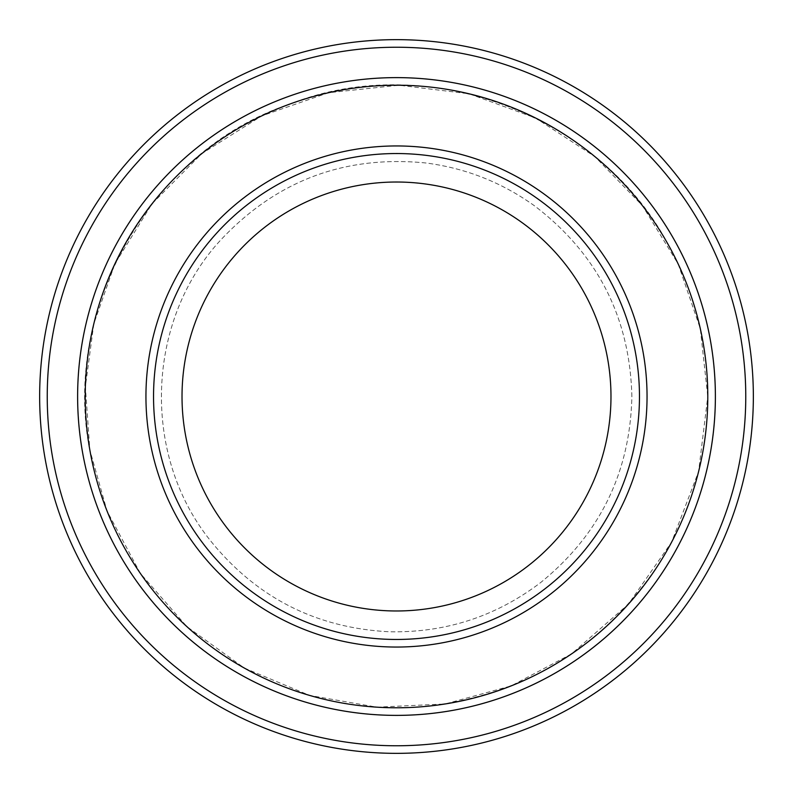 <?xml version="1.0" encoding="UTF-8"?>
<svg xmlns="http://www.w3.org/2000/svg" width="793" height="793" viewBox="0 0 793 793"><rect width="100%" height="100%" fill="white"/><g stroke="black" fill="none" stroke-linecap="round" stroke-linejoin="round"><path stroke-width="0.59" stroke-dasharray="3.96 2.97" d="M639.465 396.5A242.965 242.965 0 0 0 396.5 153.535A242.965 242.965 0 0 0 153.535 396.5A242.965 242.965 0 0 0 396.5 639.465A242.965 242.965 0 0 0 639.465 396.5A242.965 242.965 0 0 1 275.022 606.913A242.965 242.965 0 0 1 275.022 186.087A242.965 242.965 0 0 1 639.465 396.5A242.965 242.965 0 0 0 396.5 153.535A242.965 242.965 0 0 0 153.535 396.5A242.965 242.965 0 0 0 396.5 639.465A242.965 242.965 0 0 0 639.465 396.5A242.965 242.965 0 0 1 275.022 606.913A242.965 242.965 0 0 1 275.022 186.087A242.965 242.965 0 0 1 639.465 396.5M715.375 396.5A318.875 318.875 0 0 0 396.5 77.625A318.875 318.875 0 0 0 77.625 396.5A318.875 318.875 0 0 0 396.5 715.375A318.875 318.875 0 0 0 715.375 396.5A318.875 318.875 0 0 1 237.057 672.662A318.875 318.875 0 0 1 237.057 120.338A318.875 318.875 0 0 1 715.375 396.5A318.885 318.885 0 0 1 237.057 672.662A318.885 318.885 0 0 1 237.057 120.338A318.885 318.885 0 0 1 715.385 396.5A318.875 318.875 0 0 1 237.057 672.662A318.875 318.875 0 0 1 237.057 120.338A318.875 318.875 0 0 1 715.375 396.5A318.875 318.875 0 0 1 237.057 672.662A318.875 318.875 0 0 1 237.057 120.338A318.875 318.875 0 0 1 715.375 396.5A318.885 318.885 0 0 1 237.057 672.662A318.885 318.885 0 0 1 237.057 120.338A318.885 318.885 0 0 1 715.385 396.5M707.782 396.5A311.282 311.282 0 0 1 240.854 666.08A311.282 311.282 0 0 1 240.854 126.92A311.282 311.282 0 0 1 707.782 396.5L700.288 328.589L678.164 263.96L642.469 205.714L594.919 156.647L535.642 118.038L469.169 93.812L398.948 85.228L328.599 92.712L261.749 115.887L201.868 153.564L152.038 203.781L114.836 263.96L93.812 323.831L85.366 386.726L89.847 450.018L107.075 511.089L140.42 573.488L186.999 626.738L244.393 668.093L309.657 695.431L376.953 707.168L445.2 703.956L511.089 685.925L571.466 653.957L628.373 604.187L671.602 542.164L698.603 471.548L707.782 396.5C707.584 343.27 694.747 293.281 669.292 246.534C601.253 115.342 428.27 49.949 291.051 103.615C151.116 149.728 59.515 310.38 90.719 454.835C107.085 534.928 148.023 599.429 213.525 648.347C277.223 693.508 347.978 712.857 425.791 706.414C525.7 694.708 603.552 646.999 659.33 563.298C691.298 512.298 707.455 456.689 707.792 396.5M745.757 396.5A349.257 349.257 0 0 1 221.871 698.97A349.257 349.257 0 0 1 221.871 94.03A349.257 349.257 0 0 1 745.757 396.5M753.35 396.5A356.85 356.85 0 0 1 218.075 705.542A356.85 356.85 0 0 1 218.075 87.458A356.85 356.85 0 0 1 753.35 396.5M153.535 396.5A242.965 242.965 0 0 0 517.978 606.913A242.965 242.965 0 0 0 517.978 186.087A242.965 242.965 0 0 0 153.535 396.5A242.965 242.965 0 0 0 517.978 606.913A242.965 242.965 0 0 0 517.978 186.087A242.965 242.965 0 0 0 153.535 396.5M631.872 396.5C629.92 317.537 597.585 254.067 534.849 206.081C502.187 182.559 465.907 168.195 426 162.991C344.459 154.913 275.776 180.873 219.948 240.844C145.763 321.859 141.57 455.251 210.522 540.757C256.526 597.644 316.05 627.977 389.105 631.753C445.379 632.953 495.932 616.528 540.757 582.478C599.795 534.532 630.167 472.539 631.872 396.5C629.92 317.537 597.585 254.067 534.849 206.081C502.187 182.559 465.907 168.195 426 162.991C344.459 154.913 275.776 180.873 219.948 240.844C145.763 321.859 141.57 455.251 210.522 540.757C256.526 597.644 316.05 627.977 389.105 631.753C445.379 632.953 495.932 616.528 540.757 582.478C599.795 534.532 630.167 472.539 631.872 396.5"/><path stroke-width="1.19" d="M85.218 396.5A311.282 311.282 0 0 0 552.146 666.08A311.282 311.282 0 0 0 552.146 126.92A311.282 311.282 0 0 0 85.218 396.5M77.625 396.5A318.875 318.875 0 0 0 396.5 715.375A318.875 318.875 0 0 0 715.375 396.5A318.875 318.875 0 0 0 396.5 77.625A318.875 318.875 0 0 0 77.625 396.5M639.465 396.5A242.965 242.965 0 0 1 275.022 606.913A242.965 242.965 0 0 1 275.022 186.087A242.965 242.965 0 0 1 639.465 396.5M610.977 396.5A214.477 214.477 0 0 1 289.257 582.24A214.477 214.477 0 0 1 289.257 210.76A214.477 214.477 0 0 1 610.977 396.5M47.243 396.5A349.257 349.257 0 0 0 571.129 698.97A349.257 349.257 0 0 0 571.129 94.03A349.257 349.257 0 0 0 47.243 396.5M715.385 396.5A318.885 318.885 0 0 1 237.057 672.662A318.885 318.885 0 0 1 237.057 120.338A318.885 318.885 0 0 1 715.385 396.5M753.35 396.5A356.85 356.85 0 0 0 396.5 39.65A356.85 356.85 0 0 0 39.65 396.5A356.85 356.85 0 0 0 396.5 753.35A356.85 356.85 0 0 0 753.35 396.5M145.942 396.5A250.558 250.558 0 0 0 521.774 613.485A250.558 250.558 0 0 0 521.774 179.515A250.558 250.558 0 0 0 145.942 396.5"/></g></svg>
